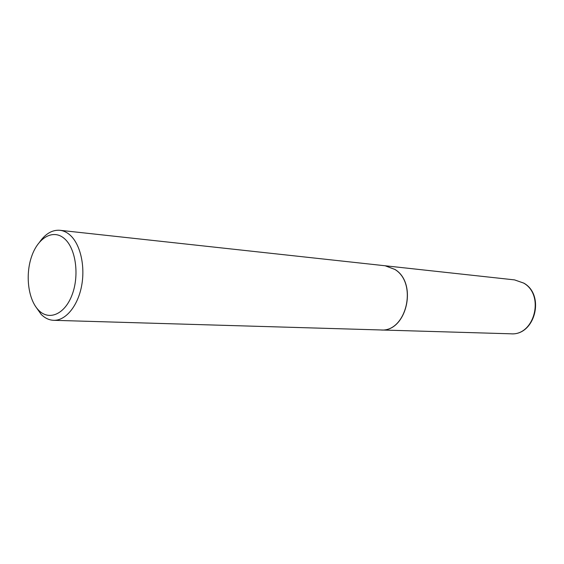 <?xml version="1.0" encoding="UTF-8"?>
<svg xmlns="http://www.w3.org/2000/svg" width="564" height="564" viewBox="0 0 564 564"><rect width="100%" height="100%" fill="white"/><g stroke="black" fill="none" stroke-linecap="round" stroke-linejoin="round"><path stroke-width="0.85" d="M380.721 329.961L380.77 329.968C406.362 332.577 418.164 283.325 394.962 269.451L385.163 265.771M35.391 306.224L41.158 314.367C44.923 318.145 49.096 320.126 53.672 320.31L380.672 329.961C406.27 332.577 418.065 283.318 394.863 269.437L385.113 265.764L59.904 230.288C52.445 229.731 45.762 233.545 39.854 241.723M53.672 320.31C65.516 320.775 77.656 306.351 81.533 286.3C85.474 266.293 80.377 244.142 70.035 235.061C66.883 232.283 63.506 230.69 59.904 230.288M38.669 310.285C49.096 321.099 64.959 314.24 72.164 294.655C79.531 275.218 75.809 248.555 64.62 238.791C53.531 228.73 38.303 237.275 31.753 256.098C25.056 274.774 28.137 299.745 38.669 310.285M514.565 279.892L523.815 283.121C545.451 295.085 534.905 335.94 510.836 333.803C534.503 336.024 545.035 294.909 523.596 283.065L514.565 279.892L385.212 265.778M510.836 333.803L380.77 329.968"/></g></svg>

